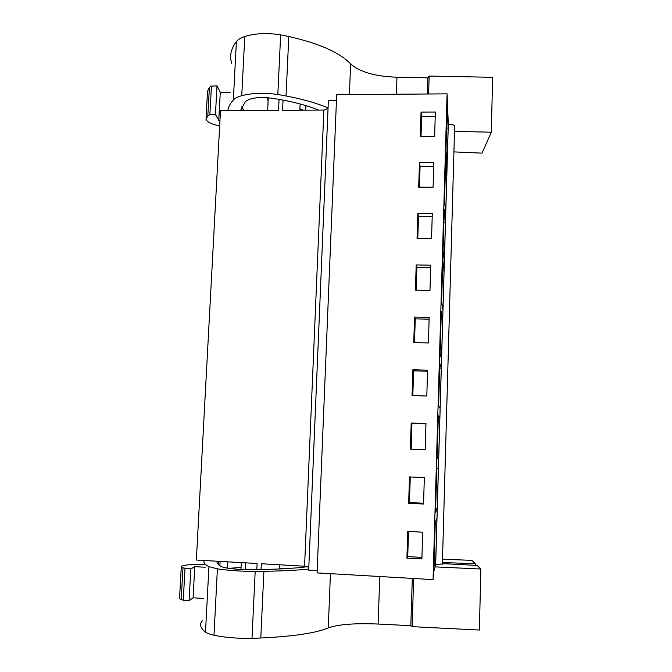 <?xml version="1.0" encoding="UTF-8"?>
<svg xmlns="http://www.w3.org/2000/svg" width="672" height="672" viewBox="0 0 672 672"><rect width="100%" height="100%" fill="white"/><g stroke="black" fill="none" stroke-linecap="round" stroke-linejoin="round"><path stroke-width="1.01" d="M279.065 99.372L278.544 110.326L220.475 110.645L196.358 560.045L257.107 563.514L256.822 569.57M447.09 93.853L448.3 124.219L435.683 564.497L433.499 572.796L433.054 579.608L317.075 572.897L336.689 94.676L447.09 93.853L433.054 579.608M336.454 100.498L328.373 100.548L308.7 570.15L317.167 570.637M261.038 569.512L261.316 563.749L304.576 566.219L308.834 567.101M283.038 100.094L282.559 110.309L323.887 110.082L304.576 566.219M436.96 518.339L435.767 559.902L433.969 566.471L435.246 522.413L436.96 518.339M442.932 310.044L441.605 301.963L442.806 260.299L444.066 270.614L442.932 310.044M445.435 222.608L444.268 209.588L443.075 250.807L444.318 261.626L445.435 222.608L443.89 222.592M439.841 417.682L438.682 458.371L437.077 458.892L438.32 415.808L439.841 417.682L438.262 417.623M438.413 467.737L437.228 508.864L435.532 512.375L436.792 468.812L438.413 467.737M441.328 311.564L440.11 353.69L441.529 358.966L442.672 319.124L441.328 311.564M441.269 368.147L440.11 408.408L438.598 405.997L439.832 363.392L441.269 368.147L439.69 368.096M446.804 175.09L445.712 159.44L444.536 200.206L445.696 213.713L446.804 175.09L445.259 175.081M447.14 109.822L445.981 150.15L447.056 166.286L448.148 128.058L447.14 109.822M406.913 558.121L407.761 531.426L422.696 532.199L421.89 558.944L406.913 558.121L407.736 556.609L421.94 557.39M416.203 264.953L430.744 265.18L429.979 290.455L415.405 290.178L416.203 264.953L416.875 267.448L430.668 267.674M417.841 213.436L432.298 213.562L431.542 238.552L417.052 238.384L417.841 213.436L418.488 216.611L432.205 216.737M411.197 423.024L410.365 449.114L425.183 449.711L425.972 423.57L411.197 423.024L425.964 423.906M408.652 503.303L423.545 504.017L424.343 477.574L409.492 476.918L408.652 503.303L409.441 502.564L410.256 476.952M414.557 317.058L413.75 342.56L428.4 342.947L429.173 317.386L414.557 317.058L415.254 318.856L429.114 319.175M412.885 369.743L412.07 395.539L426.804 396.026L427.577 370.18L412.885 369.743L413.608 370.835L427.543 371.246M419.454 162.481L433.835 162.506L433.087 187.228L418.673 187.152L419.454 162.481L420.076 166.32L433.717 166.354M421.05 112.09L435.355 112.022L434.624 136.466L420.277 136.492L421.05 112.09L421.646 116.575L421.016 136.492M323.887 110.082L328.045 108.402M435.683 564.497L442.386 563.968M448.3 124.219C451.718 124.295 453.835 124.858 454.642 125.924L454.625 126.605M435.767 559.902L434.162 559.818M407.736 556.609L408.534 531.468M435.221 116.516L421.646 116.575M448.148 128.058L446.62 128.066M409.441 502.564L423.57 503.236M437.228 508.864L435.632 508.788M410.365 449.114L411.138 449.123L411.944 423.385M411.138 449.123L425.183 449.686M438.682 458.371L437.094 458.304M412.826 395.564L413.608 370.835M414.506 342.586L415.254 318.856M442.672 319.124L441.109 319.091M416.161 290.195L416.875 267.448M444.066 270.614L442.504 270.589M417.799 238.392L418.488 216.611M419.412 187.16L420.076 166.32M442.52 559.222L471.845 560.356L475.255 563.64L475.213 565.345M204.313 560.498C203.137 562.422 204.674 564.472 208.925 566.664L217.4 568.84C227.875 570.469 240.467 571.326 255.184 571.418L263.903 571.292C281.484 571.032 296.428 570.293 308.75 569.075M435.053 566.882L480.85 569.024L479.388 630.042L412.138 626.657L410.819 625.691L378.118 624.044C354.908 623.062 338.293 624.355 328.28 627.917L330.431 573.67M442.394 563.598L477.128 565.446L480.85 569.024M442.428 562.59L475.255 563.64M217.174 561.238C216.518 562.951 217.988 564.774 221.584 566.698C226.136 568.445 235.267 569.419 248.968 569.604C273.336 569.562 292.715 568.604 307.121 566.748M202.339 620.718C199.24 624.246 200.298 628.034 205.498 632.083C207.043 633.226 209.874 634.267 213.99 635.225C224.507 637.493 237.174 638.543 252 638.366L260.795 637.997C293.437 636.426 315.932 633.066 328.28 627.917M205.153 567.235L194.762 566.672L190.823 568.949L182.952 567.89C181.306 567.37 180.76 566.849 181.306 566.345C184.086 564.883 191.587 564.253 203.809 564.463L205.296 564.505M194.762 566.672L193.091 597.828L189.101 600.709L183.263 600.247L181.222 599.466L182.952 567.89M203.515 598.424L193.091 597.828M181.264 567.076L179.584 597.551C179.021 598.189 179.567 598.828 181.222 599.466M252 638.366L255.184 571.418M412.289 578.407L410.819 625.691M413.633 578.483L412.138 626.657M219.887 565.706L220.105 561.406M241.072 567.328L228.858 568.386M284.113 568.739L279.241 568.554M185.002 568.537L183.263 600.247M190.823 568.949L189.101 600.709M231.714 63.294C229.362 56.053 230.924 48.821 236.393 41.597C237.997 39.564 240.794 37.867 244.776 36.498C254.906 33.331 266.86 32.777 280.652 34.818L288.8 36.54C319.024 43.327 339.637 52.441 350.624 63.874C359.604 71.996 375.052 76.448 396.967 77.23L427.837 77.826L429.164 76.079L492.626 77.297L491.316 132.199L481.992 153.132L453.919 151.897M454.49 131.376L491.316 132.199M227.85 110.603C228.371 107.033 230.194 103.505 233.335 100.027C234.94 98.297 237.737 96.852 241.735 95.701C251.899 93.038 263.928 92.627 277.822 94.466L286.028 95.987C302.585 99.112 316.596 103.076 328.07 107.881M240.517 110.536L245.297 101.707C249.9 97.91 258.686 96.734 271.656 98.179C290.262 100.985 305.911 104.958 318.595 110.107M206.069 117.65L207.53 91.207L209.387 87.452L211.436 86.1L209.874 114.694L207.816 115.937L209.387 87.452M230.185 92.291L220.282 92.266L216.997 85.848L211.436 86.1M220.282 92.266L218.77 120.406L215.452 114.484L209.874 114.694M219.946 120.414L218.77 120.406M219.652 125.908C211.873 124.337 207.312 122.161 205.976 119.389L207.816 115.937M277.822 94.466L280.652 34.818M427.837 77.826L427.342 93.996M429.164 76.079L428.61 93.988M243.776 110.519L241.878 106.747M243.18 110.519L243.222 109.712M216.997 85.848L215.452 114.484M266.96 110.393L267.658 110.174M268.12 100.691L267.54 99.758L267.8 97.742M299.914 108.847L303.341 110.191M205.498 632.083L208.925 566.664M213.99 635.225L217.4 568.84M260.795 637.997L263.903 571.292M378.118 624.044L379.756 576.526M227.38 568.168L227.699 561.834M233.335 100.027L236.393 41.597M241.735 95.701L244.776 36.498M286.028 95.987L288.8 36.54M349.415 94.584L350.624 63.874M396.379 94.231L396.967 77.23M305.701 110.183L305.903 105.638M279.216 568.982L279.409 564.782M245.381 569.562L245.708 562.859M240.971 569.419L241.307 562.607M442.378 564.22L454.642 125.924M267.649 110.384L268.262 97.776M299.855 110.208L300.132 103.984M218.425 564.581L218.593 561.313M241.735 110.527L241.92 106.873M267.54 99.758L267.624 98.028"/></g></svg>
